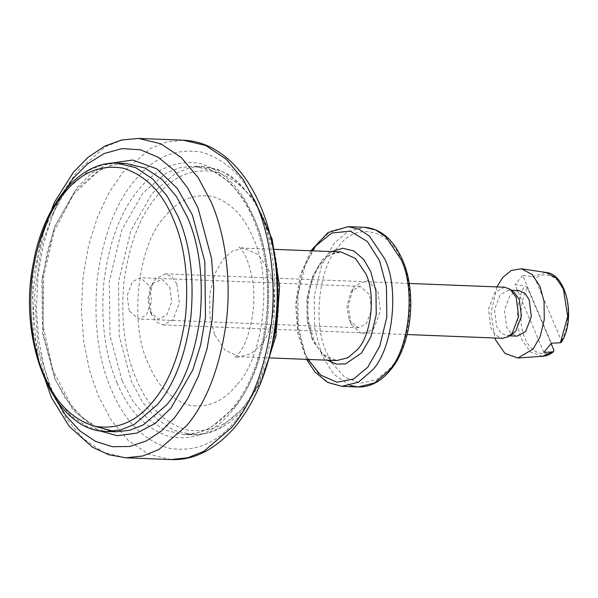 <?xml version="1.0" encoding="UTF-8"?>
<svg xmlns="http://www.w3.org/2000/svg" width="598" height="598" viewBox="0 0 598 598"><rect width="100%" height="100%" fill="white"/><g stroke="black" fill="none" stroke-linecap="round" stroke-linejoin="round"><path stroke-width="0.45" stroke-dasharray="2.99 2.24" d="M351.033 323.533L348.23 306.161L353.007 288.812L355.242 285.59L367.419 280.44L377.854 291.009L380.433 311.102L373.645 328.952L362.007 334.215L351.594 324.774L351.033 323.533M349.075 319.496L349.509 320.446L358.508 327.779L366.365 323.638L371.552 309.996L369.579 294.642L360.146 286.36L352.297 290.501L350.592 292.96L346.937 306.221L349.075 319.496M129.153 310.825L127.18 295.464L132.367 281.822L140.224 277.689L149.657 285.964L151.623 301.325L146.435 314.967L138.587 319.1L129.153 310.825M169.795 287.16L171.701 302.042L166.678 315.258L158.059 319.153L149.934 311.244L147.863 298.372L151.399 285.53L153.051 283.146L162.065 279.333L169.795 287.16M176.903 284.043L172.082 276.867L165.265 273.824L155.577 278.93L153.477 281.964L148.969 298.32L151.608 314.712L156.87 322.27L163.247 324.923L172.934 319.818L179.333 302.992L176.903 284.043M504.563 287.212L494.875 292.317L488.476 309.144L490.913 328.093L495.735 335.269L502.552 338.311M543.814 352.416L515.042 284.641L524.782 285.844L527.526 287.997L551.147 343.641M561.447 342.183L561.417 340.748L535.12 278.795L532.37 276.65L522.63 275.439L551.401 343.215M522.63 275.439L515.042 284.641M496.908 286.905L491.078 312.791L494.89 338.005M518.78 290.516L510.131 295.076L504.42 310.1L506.588 327.009L510.894 333.415L516.978 336.128M513.891 291.981L508.853 290.127L500.205 294.679L494.494 309.704L496.661 326.62L500.967 333.026L507.052 335.74L512.224 334.282M331.83 362.694L344.62 377.084L360.527 383.228L376.673 379.595L390.262 368.091C410.026 348.245 416.522 289.701 402.065 261.647C390.972 229.52 356.087 221.155 338.625 246.451C318.854 266.304 312.365 324.841 326.822 352.895L330.432 360.31M170.953 459.57L148.723 454.241L128.346 440.577L111.258 420.267L98.214 395.726L89.663 370.88L83.795 341.966L81.418 310.183L83.01 277.308L88.601 245.382L97.728 216.356L109.539 191.681L123.016 172.112L150.681 148.416L166.752 142.003L183.549 140.209M236.203 419.811C255.256 397.326 267.74 364.503 273.645 321.35C277.367 277.666 272.628 240.717 259.42 210.503C246.712 179.669 227.524 160.242 201.847 152.206C175.767 147.841 153.372 157.304 134.67 180.611C115.608 203.096 103.133 235.918 97.22 279.072C93.497 322.756 98.244 359.704 111.452 389.918C124.152 420.753 143.341 440.18 169.017 448.216C195.098 452.581 217.493 443.118 236.203 419.811M138.542 138.43L121.745 140.224L105.674 146.645L78.002 170.333L64.532 189.91L52.721 214.585L43.594 243.61L38.003 275.529L36.403 308.411L38.788 340.187L44.656 369.101L53.2 393.955L66.251 418.495L83.339 438.805L103.716 452.469L125.946 457.791M117.141 383.019C104.949 355.122 100.569 321.021 104.007 280.701C109.464 240.859 120.983 210.563 138.572 189.813C155.839 168.3 176.515 159.561 200.584 163.59C224.287 171.006 242.003 188.946 253.724 217.403C265.923 245.3 270.296 279.401 266.858 319.721C261.408 359.562 249.889 389.859 232.293 410.609C215.026 432.122 194.357 440.861 170.281 436.832C146.585 429.416 128.869 411.476 117.141 383.019M55.113 398.208L50.075 387.497L37.943 345.771L34.482 295.442L41.696 244.335L58.081 201.19M108.096 163.613L91.509 173.285L77.202 187.391L55.352 225.618L47.466 250.697L42.637 278.279L43.318 334.147L55.771 380.597L73.292 410.288L97.579 430.291M214.817 335.015L225.065 350.264L239.551 356.722L250.726 353.926L260.137 345.876C274.258 331.696 278.892 289.881 268.569 269.84L258.321 254.599L243.835 248.14L232.659 250.928L223.256 258.986L214.652 274.034L209.651 294.754L209.92 316.738L214.817 335.015M236.576 385.149C223.383 401.579 207.596 408.255 189.2 405.175C171.095 399.516 157.566 385.815 148.61 364.07C128.57 325.177 137.57 244.006 164.981 216.483C178.174 200.046 193.961 193.371 212.35 196.458C230.454 202.117 243.991 215.818 252.947 237.563C272.987 276.455 263.987 357.626 236.576 385.149M136.284 379.02C147.355 405.9 164.084 422.838 186.464 429.842C209.203 433.655 228.728 425.402 245.038 405.085C261.647 385.478 272.531 356.864 277.681 319.242C280.925 281.165 276.792 248.955 265.273 222.613C254.202 195.733 237.473 178.787 215.086 171.79C192.354 167.978 172.829 176.231 156.519 196.548C139.91 216.155 129.026 244.761 123.876 282.391C120.632 320.468 124.765 352.678 136.284 379.02M311.999 338.849L307.095 320.565L306.826 298.581L311.835 277.861L320.431 262.821L329.834 254.763L341.01 251.967L335.03 252.782C331.068 253.978 327.196 256.602 323.428 260.646C318.831 265.669 315.101 272.352 312.238 280.694C307.85 294.186 306.737 308.194 308.897 322.726L314.541 341.69C320.894 354.031 328.287 360.317 336.726 360.557L322.24 354.098L311.999 338.849M122.112 380.836L133.07 401.452L147.422 418.51L164.54 429.992L183.212 434.462L197.325 432.959L210.825 427.563L234.065 407.664C251.167 387.489 262.365 358.03 267.665 319.302C271.014 280.103 266.753 246.944 254.898 219.825L243.939 199.209L229.58 182.151L212.469 170.669L193.797 166.199L179.684 167.709L166.184 173.099L142.944 192.997L121.7 230.17L109.337 281.359L110.002 335.68L122.112 380.836M268.808 358.643L257.327 386.622L243.266 408.03L220.027 427.929L206.534 433.318L192.421 434.828L173.749 430.351L156.631 418.877L142.279 401.811L131.313 381.203L119.204 336.039L118.546 281.725L130.91 230.529L152.146 193.363L175.393 173.465L188.886 168.068L202.999 166.558L221.671 171.035L238.789 182.517L253.141 199.575L264.107 220.191L273.151 248.529M111.108 431.397L93.759 425.731L78.009 414.04L64.793 397.618L54.597 378.175L42.488 333.011L41.83 278.698L54.194 227.502L75.43 190.336L98.67 170.437L112.17 165.041L126.283 163.538L112.536 165.055L98.894 170.714L73.689 194.058L54.306 230.978L43.594 276.68L43.056 325.125L52.736 369.953L71.237 405.272L82.973 417.86L95.785 426.524M117.073 163.172L102.968 164.682L89.468 170.071L66.228 189.97L44.985 227.143L32.621 278.339L33.279 332.652L45.388 377.809L56.354 398.425L70.706 415.483L87.824 426.965L106.496 431.442M350.084 385.493L333.594 374.131L321.851 355.07L314.645 328.19L314.249 295.861L321.612 265.385L334.252 243.259L348.088 231.419L364.526 227.307M348.156 226.664L331.718 230.768L317.889 242.616L305.242 264.742L297.886 295.21L298.282 327.547L305.488 354.427L320.558 376.852L330.746 383.684L341.854 386.345M307.933 359.42L304.315 352.005L297.774 328.579L296.645 300.316L301.953 272.598L312.216 250.831M331.643 251.601L322.195 259.876L312.993 275.977L307.634 298.163L307.918 321.702L313.165 341.271L327.36 360.183M561.417 340.748C569.094 328.683 570.38 303.784 564.004 290.688C558.704 276.283 544.337 270.363 535.12 278.795M527.526 287.997C519.849 300.061 518.563 324.961 524.939 338.057C530.239 352.461 544.606 358.381 553.83 349.95M532.37 276.65L545.907 272.441M542.595 356.281L530.568 352.035L521.807 339.514C514.953 325.469 516.44 298.619 524.782 285.844M353.007 288.812L350.592 292.96M351.594 324.774L349.509 320.446M358.508 327.779L138.587 319.1M360.146 286.36L140.224 277.689M40.686 239.364L32.449 295.397L36.343 349.471M270.498 357.94L239.551 356.722L234.566 357.604L238.041 354.225C247.497 345.569 258.799 305.989 251.676 275.446C249.037 263.8 245.898 255.548 242.25 250.682L238.931 246.869L243.835 248.14L274.781 249.359M261.61 380.769L244.926 407.402C229.311 426.068 211.812 435.209 192.421 434.828L183.212 434.462C200.711 435.045 217.104 426.322 232.405 408.292C262.111 373.638 275.536 303.881 262.642 248.768C252.281 199.829 223.174 166.498 193.797 166.199L202.999 166.558L217.276 169.182L230.895 175.805L254.486 199.934M310.833 250.779L300.166 275.521L295.644 304.584L297.871 333.901L306.55 359.361M150.345 312.163L152.139 315.886M151.399 285.53L153.477 281.964M165.265 273.824L409.182 283.445M163.247 324.923L407.163 334.544M508.853 290.127L511.499 290.232M507.052 335.74L509.705 335.844"/><path stroke-width="0.9" d="M407.163 334.544L502.552 338.311L508.345 336.681L512.232 333.206L518.638 316.372L516.201 297.423L510.214 289.29L504.563 287.212L409.182 283.445M551.147 343.641L553.83 349.95L553.628 351.669L552.844 351.953L543.814 352.416L551.401 343.215L560.431 342.751L561.447 342.183M494.89 338.005L495.742 340.157L504.929 353.373L517.868 358.008L533.065 349.105L540.144 336.711L544.262 319.646L544.045 301.541L540.009 286.487L532.295 274.624L521.389 268.779L511.245 270.49L502.694 277.547L496.908 286.905M509.705 335.844L516.978 336.128L525.627 331.576L531.338 316.551L529.163 299.635L524.865 293.229L518.78 290.516L511.499 290.232M508.345 336.681L512.224 334.282L515.693 331.18L521.411 316.155L519.236 299.247L513.891 291.981L510.214 289.29M330.432 360.31L331.83 362.694M183.549 140.209L205.779 145.531L226.156 159.195L243.244 179.505L256.295 204.045C269.264 233.698 276.612 278.429 271.492 322.471C265.183 368.577 251.848 403.643 231.493 427.667L203.821 451.355L187.75 457.776L170.953 459.57C194.036 460.602 215.684 449.404 235.911 425.993C260.698 394.523 274.392 353.949 276.986 304.277C278.406 262.365 271.006 225.543 254.785 193.812C244.597 174.481 231.845 160.047 216.513 150.502C206.086 144.14 195.098 140.709 183.549 140.209L138.542 138.43L121.461 140.037L104.874 146.091L88.384 157.035L73.472 172.142L54.321 202.438L40.686 239.364M36.343 349.471L39.102 362.283L51.398 397.528L69.189 426.299L92.421 447.155L108.746 454.749L125.946 457.791L142.743 455.997L158.814 449.584L186.479 425.888C206.841 401.871 220.176 366.806 226.485 320.692C231.605 276.657 224.257 231.927 211.288 202.274L198.237 177.733L181.149 157.424L160.772 143.759L138.542 138.43M58.081 201.19L73.292 178.189L87.6 163.859L104.089 153.566L122.052 148.596L140.478 149.784L158.201 157.259L174.16 170.355L187.57 187.817L198.043 208.082L211.535 258.403L213.763 288.154L212.275 318.928L207.035 348.806L198.499 375.97L187.443 399.068L174.825 417.389L161.512 430.896L146.263 440.958L129.617 446.482L112.379 446.713L95.493 441.391L79.87 430.889L66.258 416.096L55.113 398.208M97.579 430.291L117.178 435.68L136.935 433.094L155.241 423.339L170.923 408.187L192.773 369.96L200.651 344.882L205.488 317.299L204.808 261.438L192.354 214.981L177.292 188.422L156.773 168.823L132.681 160.055L108.096 163.613M274.781 249.359L341.01 251.967L355.496 258.426L365.744 273.675C376.067 293.715 371.433 335.53 357.312 349.71L347.901 357.761L336.726 360.557L270.498 357.94M273.151 248.529L277.3 274.796L278.085 303.134L275.192 331.726L268.808 358.643M117.073 163.172C79.691 160.884 44.043 204.038 33.585 261.767C16.602 341.645 54.022 431.883 106.496 431.442L120.609 429.932L134.102 424.535L157.349 404.637C174.444 384.462 185.649 355.003 190.949 316.275C194.29 277.076 190.037 243.917 178.182 216.797L167.216 196.189L152.864 179.123L135.746 167.649L117.073 163.172L126.283 163.538L144.955 168.008L162.073 179.49L176.425 196.548L187.383 217.164C199.239 244.283 203.499 277.442 200.158 316.641C194.858 355.369 183.653 384.82 166.55 405.003L143.311 424.901L129.811 430.291L115.698 431.801L111.108 431.397M44.222 375.387C32.703 349.045 28.569 316.835 31.814 278.758C36.964 241.136 47.847 212.522 64.457 192.915C80.767 172.598 100.292 164.345 123.031 168.158C145.411 175.162 162.14 192.1 173.218 218.98C184.73 245.322 188.863 277.532 185.619 315.609C180.469 353.239 169.585 381.845 152.976 401.452C136.665 421.769 117.141 430.022 94.409 426.21C72.022 419.213 55.293 402.267 44.222 375.387M306.55 359.361L314.892 371.904L327.547 382.339L341.854 386.345L358.292 382.242L372.128 370.394C392.893 349.538 399.711 288.049 384.529 258.583L369.459 236.158L359.271 229.326L348.156 226.664L364.526 227.307L375.641 229.968L385.822 236.808L400.892 259.233C416.081 288.699 409.256 350.189 388.491 371.037L374.662 382.884L358.224 386.988L350.084 385.493M312.216 250.831L316.118 245.561L331.785 233.041L350.286 231.12L367.419 241.577L379.566 260.765L386.42 286.352L386.801 317.134L379.79 346.145L367.755 367.209L353.65 378.983L336.898 382.234L320.633 375.051L307.933 359.42M327.36 360.183L336.278 364.1L345.562 363.905L361.678 352.895L370.887 336.786L376.239 314.6L375.955 291.069L370.708 271.499L363.666 259.405L353.949 251.003L342.691 248.252L331.643 251.601M521.389 268.779L545.907 272.441L556.058 277.846L563.398 289.088L567.719 316.402L560.431 342.751M552.844 351.953L542.595 356.281C546.423 356.012 550.07 354.487 553.561 351.721M125.946 457.791L170.953 459.57M106.496 431.442L115.698 431.801L95.785 426.524M254.486 199.934L272.12 239.051L279.602 286.606L275.932 336.121L261.61 380.769M364.526 227.307C380.664 228.63 393.252 239.35 402.29 259.472C417.411 292.564 411.708 345.577 390.15 370.416C380.717 381.688 370.072 387.22 358.224 386.988L341.854 386.345M348.156 226.664L327.891 232.615L310.833 250.779M545.907 272.441C566.441 273.6 576.345 318.315 561.485 342.123M517.868 358.008L542.595 356.281"/></g></svg>
